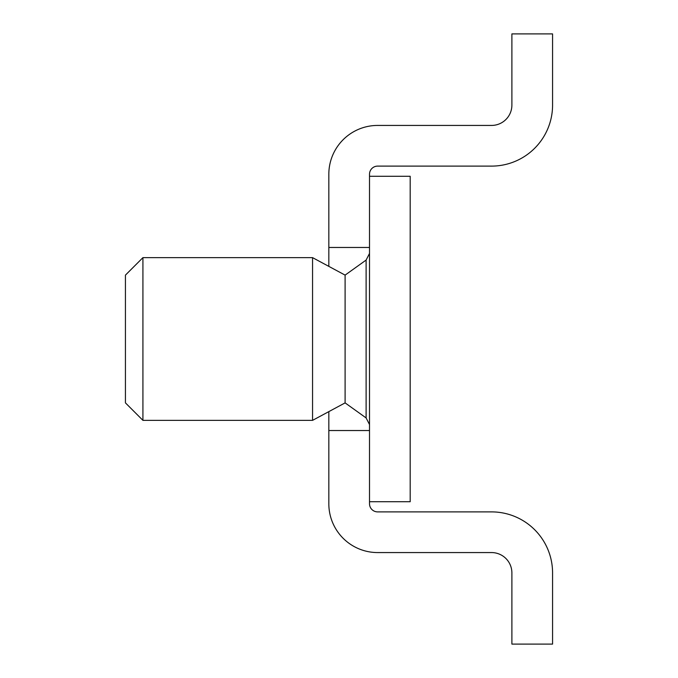<?xml version="1.0" encoding="UTF-8"?>
<svg xmlns="http://www.w3.org/2000/svg" width="678" height="678" viewBox="0 0 678 678"><rect width="100%" height="100%" fill="white"/><g stroke="black" fill="none" stroke-linecap="round" stroke-linejoin="round"><path stroke-width="1.02" d="M511.89 644.1L552.57 644.1L552.57 572.91A61.02 61.02 0 0 0 491.55 511.89L377.646 511.89A8.136 8.136 0 0 1 369.51 503.754L369.51 430.53L328.83 430.53L328.83 503.754A48.816 48.816 0 0 0 377.646 552.57L491.55 552.57A20.34 20.34 0 0 1 511.89 572.91L511.89 644.1M377.646 166.11L491.55 166.11A61.02 61.02 0 0 0 552.57 105.09L552.57 33.9L511.89 33.9L511.89 105.09A20.34 20.34 0 0 1 491.55 125.43L377.646 125.43A48.816 48.816 0 0 0 328.83 174.246L328.83 247.47L369.51 247.47L369.51 174.246A8.136 8.136 0 0 1 377.646 166.11M328.83 247.47L328.83 266.378M328.83 411.622L328.83 430.53M369.51 176.28L410.19 176.28L410.19 501.72L369.51 501.72M369.51 247.47L369.51 430.53M345.102 275.115L345.102 402.885L312.558 420.36L312.558 257.64L345.102 275.115L366.112 260.072L369.51 253.462M142.922 420.36L125.43 402.868L125.43 275.132L142.922 257.64L142.922 420.36L312.558 420.36M345.102 402.885L366.112 417.928L366.112 260.072M366.112 417.928L369.51 424.538M142.922 257.64L312.558 257.64"/></g></svg>

